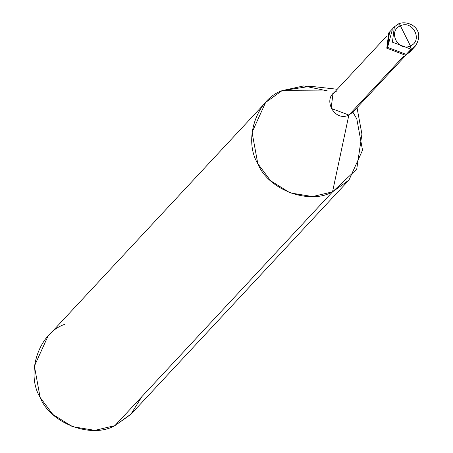 <?xml version="1.0" encoding="UTF-8"?>
<svg xmlns="http://www.w3.org/2000/svg" width="453" height="453" viewBox="0 0 453 453"><rect width="100%" height="100%" fill="white"/><g stroke="black" fill="none" stroke-linecap="round" stroke-linejoin="round"><path stroke-width="0.68" d="M392.309 29.79L387.564 47.35L406.245 54.4L411.092 49.196L410.412 45.906L400.407 25.838C412.785 19.564 423.34 40.73 410.412 45.906C423.34 40.73 412.785 19.564 400.407 25.838L398.476 23.896L400.407 25.838L410.412 45.906C398.028 52.186 387.479 31.019 400.407 25.838C387.479 31.019 398.028 52.186 410.412 45.906L411.092 49.196L415.203 46.246L411.092 49.196L392.411 42.146L394.365 26.846L398.476 23.896L394.365 26.846L392.411 42.146L411.092 49.196L406.245 54.4L412.411 48.505L406.245 54.4L387.564 47.35L389.518 32.05L387.564 47.35L406.245 54.4L410.356 51.449L406.245 54.4L387.564 47.35L392.309 29.79M389.138 32.474L386.783 48.188L405.463 55.243L386.783 48.188L388.736 32.888L394.365 26.846L398.561 23.828C408.849 19.519 426.29 29.519 415.203 46.246L409.574 52.293L405.463 55.243L406.245 54.4L409.959 51.863M406.188 54.887L352.779 112.253L348.872 115.056L404.053 55.781L355.294 108.154M327.661 90.957L303.686 85.923L282.06 90.657L335.599 91.008L282.06 90.657L310.498 86.268L337.225 89.258M357.026 107.689L361.919 134.145L356.732 169.167L332.525 191.868L348.872 115.056L331.12 108.358L332.978 93.822L386.386 36.455M348.974 180.068L131.313 413.855L114.864 425.656L332.525 191.868L348.974 180.068L362.53 150.203L356.794 118.862L352.876 112.151M336.885 91.019C321.398 97.219 334.042 122.576 348.872 115.056L332.525 191.868L114.864 425.656L130.758 414.45L141.914 396.607M332.525 191.868C309.161 205.215 268.063 189.705 257.791 163.663C243.091 139.626 256.438 99.479 282.06 90.657L265.611 102.457L252.055 132.321L257.791 163.663L270.554 180.719L290.13 192.887L312.53 196.562L332.525 191.868M64.4 324.444C38.782 333.266 25.436 373.414 40.13 397.451C50.402 423.493 91.5 439.002 114.864 425.656L94.87 430.35L72.474 426.675L52.893 414.506L40.13 397.451L34.394 366.109L47.95 336.245L265.611 102.457"/></g></svg>
